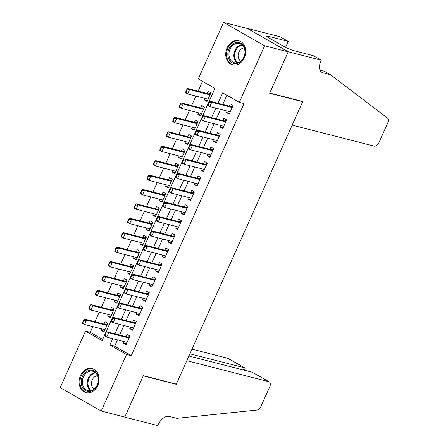 <?xml version="1.0" encoding="UTF-8"?>
<svg xmlns="http://www.w3.org/2000/svg" width="448" height="448" viewBox="0 0 448 448"><rect width="100%" height="100%" fill="white"/><g stroke="black" fill="none" stroke-linecap="round" stroke-linejoin="round"><path stroke-width="0.67" d="M244.373 57.758A12.415 9.822 104.4 0 1 232.646 64.854A12.415 9.822 104.4 0 1 227.08 47.897A12.415 9.822 104.4 0 1 238.806 40.796A12.415 9.822 104.4 0 1 244.373 57.758M97.748 385.543A12.415 9.822 104.4 0 1 86.022 392.638A12.415 9.822 104.4 0 1 80.45 375.682A12.415 9.822 104.4 0 1 92.182 368.586A12.415 9.822 104.4 0 1 97.748 385.543M321.227 60.206L288.221 51.755L269.758 93.033L302.764 101.489L292.191 125.115L374.231 146.126A4.777 2.856 119.7 0 0 378.991 142.531L387.789 122.864A4.777 2.856 119.7 0 0 387.514 118.115L330.506 74.71L322.963 72.778A11.144 6.658 -60.3 0 1 321.955 72.369A11.144 6.658 -60.3 0 1 320.874 61.001L321.227 60.206L313.186 55.625L292.068 50.215L290.293 49.202L287.465 48.479L266.062 36.277L268.895 37.005L267.12 35.991L288.243 41.401L280.202 36.82L247.201 28.364L288.193 51.828L269.662 93.251L302.663 101.702L176.338 384.104L143.338 375.654L124.807 417.077L101.231 411.034L60.211 387.649L85.506 331.094L102.138 340.575L214.928 88.435L198.296 78.954L223.591 22.4L264.617 45.791L239.322 102.34L222.69 92.859L218.036 103.253M92.775 326.592L90.222 332.304L85.506 331.094M202.485 81.34L198.083 91.179M195.899 96.062L191.638 105.588M189.454 110.471L185.192 119.997M183.008 124.88L178.746 134.406M176.562 139.289L172.301 148.809M170.117 153.698L165.855 163.218M163.671 168.106L159.41 177.626M157.226 182.515L152.964 192.035M150.78 196.918L146.518 206.444M144.334 211.327L140.078 220.853M137.889 225.736L133.633 235.262M131.443 240.145L127.187 249.67M124.998 254.554L120.742 264.079M118.558 268.962L114.296 278.488M112.112 283.371L107.85 292.891M105.666 297.78L101.405 307.3M99.221 312.189L94.959 321.709M247.167 28.437L223.591 22.4M227.125 111.026L226.458 112.515L229.23 114.094L233.094 105.448L230.322 103.869L229.309 106.142M220.679 125.434L220.013 126.924L222.785 128.503L226.649 119.857L223.877 118.278L222.863 120.546M214.234 139.843L213.567 141.333L216.339 142.912L220.203 134.266L217.431 132.686L216.418 134.954M207.788 154.246L207.122 155.736L209.894 157.321L213.758 148.674L210.986 147.095L209.972 149.363M201.342 168.655L200.676 170.145L203.448 171.73L207.312 163.083L204.546 161.504L203.526 163.772M194.897 183.064L194.23 184.554L197.002 186.133L200.872 177.492L198.1 175.913L197.081 178.181M188.451 197.473L187.785 198.962L190.557 200.542L194.426 191.901L191.654 190.316L190.635 192.59M182.006 211.882L181.339 213.371L184.111 214.95L187.981 206.31L185.209 204.725L184.19 206.998M175.56 226.29L174.894 227.78L177.666 229.359L181.535 220.713L178.763 219.134L177.75 221.407M169.114 240.699L168.448 242.189L171.22 243.768L175.09 235.122L172.318 233.542L171.304 235.816M162.669 255.108L162.008 256.598L164.774 258.177L168.644 249.53L165.872 247.951L164.858 250.219M156.229 269.517L155.562 271.006L158.334 272.586L162.198 263.939L159.426 262.36L158.413 264.628M149.783 283.926L149.117 285.415L151.889 286.994L155.753 278.348L152.981 276.769L151.967 279.037M143.338 298.329L142.671 299.818L145.443 301.403L149.307 292.757L146.535 291.178L145.522 293.446M136.892 312.738L136.226 314.227L138.998 315.812L142.862 307.166L140.09 305.586L139.076 307.854M130.446 327.146L129.78 328.636L132.552 330.215L136.416 321.574L133.65 319.99L132.63 322.263M104.283 331.201L101.158 330.4L101.825 328.91M101.158 330.4L103.93 331.985L107.8 323.338L105.028 321.759L104.009 324.027M110.729 316.792L107.604 315.997L108.27 314.507M107.604 315.997L110.376 317.576L114.246 308.93L111.474 307.35L110.454 309.618M117.169 302.383L114.05 301.588L114.716 300.098M114.05 301.588L116.822 303.167L120.691 294.521L117.919 292.942L116.9 295.21M123.614 287.98L120.495 287.179L121.162 285.69M120.495 287.179L123.267 288.758L127.137 280.112L124.365 278.533L123.346 280.801M130.06 273.571L126.941 272.77L127.607 271.281M126.941 272.77L129.713 274.35L133.577 265.703L130.805 264.124L129.791 266.398M136.506 259.162L133.386 258.362L134.053 256.872M133.386 258.362L136.158 259.941L140.022 251.294L137.25 249.715L136.237 251.989M142.951 244.754L139.832 243.953L140.498 242.463M139.832 243.953L142.604 245.532L146.468 236.891L143.696 235.306L142.682 237.58M149.397 230.345L146.278 229.544L146.944 228.054M146.278 229.544L149.05 231.123L152.914 222.482L150.142 220.898L149.128 223.171M155.842 215.936L152.723 215.135L153.39 213.646M152.723 215.135L155.495 216.72L159.359 208.074L156.587 206.494L155.574 208.762M162.288 201.527L159.163 200.726L159.83 199.237M159.163 200.726L161.935 202.311L165.805 193.665L163.033 192.086L162.019 194.354M168.734 187.118L165.609 186.323L166.275 184.834M165.609 186.323L168.381 187.902L172.25 179.256L169.478 177.677L168.465 179.945M175.179 172.71L172.054 171.914L172.721 170.425M172.054 171.914L174.826 173.494L178.696 164.847L175.924 163.268L174.905 165.536M181.625 158.301L178.5 157.506L179.166 156.016M178.5 157.506L181.272 159.085L185.142 150.438L182.37 148.859L181.35 151.127M188.065 143.898L184.946 143.097L185.612 141.607M184.946 143.097L187.718 144.676L191.587 136.03L188.815 134.45L187.796 136.724M194.51 129.489L191.391 128.688L192.058 127.198M191.391 128.688L194.163 130.267L198.033 121.621L195.261 120.042L194.242 122.315M200.956 115.08L197.837 114.279L198.503 112.79M197.837 114.279L200.609 115.858L204.473 107.218L201.701 105.633L200.687 107.906M90.222 332.304L102.665 339.399M204.949 98.381L204.282 99.87L207.054 101.45L210.918 92.809L208.146 91.224L207.133 93.498M117.449 339.875L114.615 346.209L131.247 355.69L244.031 103.55L239.322 102.34M226.873 95.245L222.751 104.462M220.567 109.346L216.306 118.871M214.122 123.754L209.866 133.28M207.676 138.163L203.42 147.683M201.23 152.572L196.974 162.092M194.79 166.981L190.529 176.501M188.345 181.39L184.083 190.91M181.899 195.793L177.638 205.318M175.454 210.202L171.192 219.727M169.008 224.61L164.746 234.136M162.562 239.019L158.301 248.545M156.117 253.428L151.855 262.954M149.671 267.837L145.41 277.357M143.226 282.246L138.97 291.766M136.78 296.654L132.524 306.174M130.334 311.063L126.078 320.583M123.894 325.466L119.633 334.992M124.001 341.555L123.334 343.045L126.106 344.624L129.976 335.983L127.204 334.398L126.185 336.672M302.663 101.702L301.896 101.265M288.193 51.828L264.617 45.791M131.247 355.69L126.532 354.486L101.231 411.034M112.734 338.671L109.9 345.005L126.532 354.486M215.852 108.136L211.59 117.662M209.406 122.545L205.15 132.07M202.961 136.954L198.705 146.479M196.515 151.362L192.259 160.888M190.075 165.771L185.814 175.297M183.63 180.18L179.368 189.7M177.184 194.589L172.922 204.109M170.738 208.998L166.477 218.518M164.293 223.406L160.031 232.926M157.847 237.81L153.586 247.335M151.402 252.218L147.14 261.744M144.956 266.627L140.694 276.153M138.51 281.036L134.254 290.562M132.065 295.445L127.809 304.97M125.619 309.854L121.363 319.379M119.179 324.262L114.918 333.782M114.615 346.209L109.9 345.005M126.454 343.846L123.334 343.045M207.402 100.671L204.282 99.87M132.899 329.437L129.78 328.636M139.345 315.028L136.226 314.227M145.79 300.619L142.671 299.818M152.236 286.21L149.117 285.415M158.682 271.802L155.562 271.006M165.127 257.393L162.008 256.598M171.573 242.99L168.448 242.189M178.018 228.581L174.894 227.78M184.464 214.172L181.339 213.371M190.91 199.763L187.785 198.962M197.35 185.354L194.23 184.554M203.795 170.946L200.676 170.145M210.241 156.537L207.122 155.736M216.686 142.128L213.567 141.333M223.132 127.719L220.013 126.924M229.578 113.316L226.458 112.515M106.086 333.094L105.756 332.903L104.787 335.065L105.118 335.255L106.086 333.094L108.629 332.802L106.63 331.66L127.378 336.974A1.59 0.952 119.7 0 0 127.691 336.98L129.696 336.605M127.12 342.356L106.697 337.126L108.629 332.802L129.058 338.033M105.118 335.255L106.697 337.126L104.698 335.983L104.787 335.065M126.986 342.658L126.498 342.194M106.63 331.66L105.756 332.903M104.322 329.554L104.81 330.019M107.52 323.96L105.521 324.341A1.59 0.952 -60.3 0 1 105.202 324.335L84.459 319.021L86.453 320.158L84.521 324.481L104.95 329.711M82.947 322.61L84.521 324.481L82.522 323.344L82.611 322.42L82.947 322.61L83.91 320.449L83.58 320.258L82.611 322.42M106.882 325.388L86.453 320.158L83.91 320.449M83.58 320.258L84.459 319.021M98.51 379.635A10.746 8.501 104.4 0 1 89.83 391.362A10.746 8.501 104.4 0 1 81.2 381.97A10.746 8.501 104.4 0 1 89.88 370.25A10.746 8.501 104.4 0 1 98.51 379.635M82.309 382.004A9.951 7.874 -75.6 0 0 87.858 390.561A9.951 7.874 -75.6 0 0 98.342 379.842A9.951 7.874 -75.6 0 0 92.792 371.286A9.951 7.874 -75.6 0 0 82.309 382.004M97.552 375.698A7.084 5.606 -75.6 0 0 91.504 383.46A7.084 5.606 -75.6 0 0 94.147 388.982M93.302 368.962A12.337 9.761 -75.6 0 0 92.915 368.855A12.337 9.761 -75.6 0 0 79.918 382.144A12.337 9.761 -75.6 0 0 86.794 392.756A12.337 9.761 -75.6 0 0 87.186 392.846M245.134 51.85A10.746 8.501 104.4 0 1 236.454 63.577A10.746 8.501 104.4 0 1 227.825 54.186A10.746 8.501 104.4 0 1 236.505 42.465A10.746 8.501 104.4 0 1 245.134 51.85M228.934 54.219A9.951 7.874 -75.6 0 0 234.483 62.776A9.951 7.874 -75.6 0 0 244.966 52.058A9.951 7.874 -75.6 0 0 239.422 43.501A9.951 7.874 -75.6 0 0 228.934 54.219M244.177 47.908A7.084 5.606 -75.6 0 0 238.129 55.67A7.084 5.606 -75.6 0 0 240.772 61.197M239.926 41.177A12.337 9.761 -75.6 0 0 239.54 41.07A12.337 9.761 -75.6 0 0 226.542 54.359A12.337 9.761 -75.6 0 0 233.419 64.971A12.337 9.761 -75.6 0 0 233.811 65.061M252.28 372.254L269.287 381.875A4.777 2.856 119.7 0 1 269.746 386.753L260.949 406.42A4.777 2.856 119.7 0 1 256.922 410.066L176.792 418.342L169.243 416.41A11.144 6.658 119.7 0 0 158.133 424.805L157.78 425.6L124.774 417.15L143.242 375.866L176.243 384.322L186.816 360.69L268.85 381.702L252.28 372.254L188.905 356.02M175.476 383.886L176.243 384.322M189.896 353.802L244.406 367.763L227.83 358.316A4.777 2.856 -60.3 0 1 228.262 358.49L244.793 367.914L244.406 367.763L243.415 369.981M191.985 349.132L227.83 358.316M269.287 381.875A4.777 2.856 119.7 0 0 268.85 381.702M244.362 370.227L245.05 368.693L244.793 367.914M330.506 74.71L324.436 71.249L320.051 70.123M288.221 51.755L247.201 28.364M285.561 47.393L288.243 41.401M268.576 37.71L268.895 37.005M112.532 318.685L112.202 318.494L111.233 320.656L111.563 320.846L112.532 318.685L115.074 318.394L113.075 317.257L133.823 322.566A1.59 0.952 119.7 0 0 134.137 322.571L136.142 322.196M133.566 327.947L113.137 322.717L115.074 318.394L135.503 323.624M111.563 320.846L113.137 322.717L111.143 321.574L111.233 320.656M133.431 328.25L132.938 327.785M113.075 317.257L112.202 318.494M118.978 304.276L118.647 304.086L117.678 306.247L118.009 306.438L118.978 304.276L121.52 303.985L119.521 302.848L140.269 308.162A1.59 0.952 119.7 0 0 140.582 308.162L142.587 307.787M140.011 313.538L119.582 308.308L121.52 303.985L141.943 309.215M118.009 306.438L119.582 308.308L117.589 307.171L117.678 306.247M139.877 313.841L139.384 313.376M119.521 302.848L118.647 304.086M125.423 289.867L125.087 289.677L124.124 291.838L124.454 292.029L125.423 289.867L127.966 289.576L125.966 288.439L146.714 293.754A1.59 0.952 119.7 0 0 147.028 293.759L149.033 293.378M146.457 299.13L126.028 293.899L127.966 289.576L148.389 294.806M124.454 292.029L126.028 293.899L124.034 292.762L124.124 291.838M146.322 299.432L145.83 298.973M125.966 288.439L125.087 289.677M131.869 275.458L131.533 275.268L130.57 277.43L130.9 277.62L131.869 275.458L134.406 275.167L132.412 274.03L153.16 279.345A1.59 0.952 119.7 0 0 153.474 279.35L155.473 278.97M152.902 284.721L132.474 279.49L134.406 275.167L154.834 280.398M130.9 277.62L132.474 279.49L130.48 278.354L130.57 277.43M152.768 285.029L152.275 284.564M132.412 274.03L131.533 275.268M110.768 315.146L111.255 315.61M113.966 309.551L111.966 309.932A1.59 0.952 -60.3 0 1 111.647 309.926L90.905 304.612L92.898 305.749L90.966 310.072L111.395 315.302M89.393 308.202L90.966 310.072L88.967 308.935L89.057 308.011L89.393 308.202L90.356 306.04L90.026 305.855L89.057 308.011M113.327 310.979L92.898 305.749L90.356 306.04M90.026 305.855L90.905 304.612M117.214 300.737L117.701 301.202M120.411 295.142L118.406 295.523A1.59 0.952 -60.3 0 1 118.093 295.518L97.345 290.203L99.344 291.34L97.412 295.663L117.835 300.894M95.833 293.793L97.412 295.663L95.413 294.526L95.502 293.608L95.833 293.793L96.802 291.631L96.471 291.446L95.502 293.608M119.773 296.576L99.344 291.34L96.802 291.631M96.471 291.446L97.345 290.203M123.659 286.328L124.146 286.793M126.857 280.739L124.852 281.114A1.59 0.952 -60.3 0 1 124.538 281.109L103.79 275.794L105.79 276.931L103.852 281.254L124.281 286.49M102.278 279.39L103.852 281.254L101.858 280.118L101.948 279.199L102.278 279.39L103.247 277.228L102.917 277.038L101.948 279.199M126.218 282.167L105.79 276.931L103.247 277.228M102.917 277.038L103.79 275.794M130.099 271.919L130.592 272.384M133.302 266.33L131.298 266.706A1.59 0.952 -60.3 0 1 130.984 266.7L110.236 261.386L112.235 262.522L110.298 266.846L130.726 272.082M108.724 264.981L110.298 266.846L108.304 265.709L108.394 264.79L108.724 264.981L109.693 262.819L109.362 262.629L108.394 264.79M132.664 267.758L112.235 262.522L109.693 262.819M109.362 262.629L110.236 261.386M138.314 261.05L137.978 260.865L137.015 263.026L137.346 263.211L138.314 261.05L140.851 260.758L138.858 259.622L159.606 264.936A1.59 0.952 119.7 0 0 159.919 264.942L161.918 264.561M159.348 270.312L138.919 265.082L140.851 260.758L161.28 265.994M137.346 263.211L138.919 265.082L136.926 263.945L137.015 263.026M159.214 270.62L158.721 270.155M138.858 259.622L137.978 260.865M136.545 257.51L137.038 257.975M139.748 251.922L137.743 252.297A1.59 0.952 -60.3 0 1 137.43 252.291L116.682 246.977L118.681 248.119L116.743 252.437L137.172 257.673M115.17 250.572L116.743 252.437L114.75 251.3L114.839 250.382L115.17 250.572L116.138 248.41L115.802 248.22L114.839 250.382M139.104 253.35L118.681 248.119L116.138 248.41M115.802 248.22L116.682 246.977M144.76 246.646L144.424 246.456L143.461 248.618L143.791 248.802L144.76 246.646L147.297 246.35L145.303 245.213L166.046 250.527A1.59 0.952 119.7 0 0 166.365 250.533L168.364 250.152M165.794 255.903L145.365 250.673L147.297 246.35L167.726 251.586M143.791 248.802L145.365 250.673L143.371 249.536L143.461 248.618M165.659 256.211L165.166 255.746M145.303 245.213L144.424 246.456M142.99 243.102L143.483 243.566M146.188 237.513L144.189 237.888A1.59 0.952 -60.3 0 1 143.875 237.882L123.127 232.568L125.121 233.71L123.189 238.034L143.618 243.264M121.615 236.163L123.189 238.034L121.195 236.891L121.285 235.973L121.615 236.163L122.584 234.002L122.248 233.811L121.285 235.973M145.55 238.941L125.121 233.71L122.584 234.002M122.248 233.811L123.127 232.568M151.2 232.238L150.87 232.047L149.901 234.209L150.237 234.399L151.2 232.238L153.742 231.941L151.749 230.804L172.491 236.118A1.59 0.952 119.7 0 0 172.81 236.124L174.81 235.749M172.239 241.5L151.81 236.264L153.742 231.941L174.171 237.177M150.237 234.399L151.81 236.264L149.817 235.127L149.901 234.209M172.099 241.802L171.612 241.338M151.749 230.804L150.87 232.047M149.436 228.693L149.929 229.158M152.634 223.104L150.634 223.479A1.59 0.952 -60.3 0 1 150.321 223.474L129.573 218.165L131.566 219.302L129.634 223.625L150.063 228.855M128.061 221.754L129.634 223.625L127.641 222.482L127.73 221.564L128.061 221.754L129.03 219.593L128.694 219.402L127.73 221.564M151.995 224.532L131.566 219.302L129.03 219.593M128.694 219.402L129.573 218.165M157.646 217.829L157.315 217.638L156.346 219.8L156.682 219.99L157.646 217.829L160.188 217.538L158.194 216.395L178.937 221.71A1.59 0.952 119.7 0 0 179.256 221.715L181.255 221.34M178.685 227.091L158.256 221.855L160.188 217.538L180.617 222.768M156.682 219.99L158.256 221.855L156.257 220.718L156.346 219.8M178.545 227.394L178.058 226.929M158.194 216.395L157.315 217.638M155.882 214.284L156.374 214.749M159.079 208.695L157.08 209.07A1.59 0.952 -60.3 0 1 156.761 209.07L136.018 203.756L138.012 204.893L136.08 209.216L156.509 214.446M134.506 207.346L136.08 209.216L134.086 208.079L134.176 207.155L134.506 207.346L135.475 205.184L135.139 204.994L134.176 207.155M158.441 210.123L138.012 204.893L135.475 205.184M135.139 204.994L136.018 203.756M164.091 203.42L163.761 203.23L162.792 205.391L163.128 205.582L164.091 203.42L166.634 203.129L164.64 201.986L185.382 207.301A1.59 0.952 119.7 0 0 185.702 207.306L187.701 206.931M185.13 212.682L164.702 207.452L166.634 203.129L187.062 208.359M163.128 205.582L164.702 207.452L162.702 206.31L162.792 205.391M184.99 212.985L184.503 212.52M164.64 201.986L163.761 203.23M162.327 199.881L162.82 200.34M165.525 194.286L163.526 194.667A1.59 0.952 -60.3 0 1 163.206 194.662L142.464 189.347L144.458 190.484L142.526 194.807L162.954 200.038M140.952 192.937L142.526 194.807L140.532 193.67L140.616 192.746L140.952 192.937L141.915 190.775L141.585 190.585L140.616 192.746M164.886 195.714L144.458 190.484L141.915 190.775M141.585 190.585L142.464 189.347M170.537 189.011L170.206 188.821L169.238 190.982L169.574 191.173L170.537 189.011L173.079 188.72L171.086 187.583L191.828 192.892A1.59 0.952 119.7 0 0 192.147 192.898L194.146 192.522M191.57 198.274L171.147 193.043L173.079 188.72L193.508 193.95M169.574 191.173L171.147 193.043L169.148 191.901L169.238 190.982M191.436 198.576L190.949 198.111M171.086 187.583L170.206 188.821M168.773 185.472L169.26 185.937M171.97 179.878L169.971 180.258A1.59 0.952 -60.3 0 1 169.652 180.253L148.91 174.938L150.903 176.075L148.971 180.398L169.4 185.629M147.398 178.528L148.971 180.398L146.972 179.262L147.062 178.338L147.398 178.528L148.361 176.366L148.03 176.176L147.062 178.338M171.332 181.306L150.903 176.075L148.361 176.366M148.03 176.176L148.91 174.938M176.982 174.602L176.652 174.412L175.683 176.574L176.014 176.764L176.982 174.602L179.525 174.311L177.526 173.174L198.274 178.483A1.59 0.952 119.7 0 0 198.587 178.489L200.592 178.114M198.016 183.865L177.593 178.634L179.525 174.311L199.954 179.542M176.014 176.764L177.593 178.634L175.594 177.498L175.683 176.574M197.882 184.167L197.394 183.702M177.526 173.174L176.652 174.412M175.218 171.063L175.706 171.528M178.416 165.469L176.417 165.85A1.59 0.952 -60.3 0 1 176.098 165.844L155.355 160.53L157.349 161.666L155.417 165.99L175.846 171.22M153.843 164.119L155.417 165.99L153.418 164.853L153.507 163.934L153.843 164.119L154.806 161.958L154.476 161.773L153.507 163.934M177.778 166.902L157.349 161.666L154.806 161.958M154.476 161.773L155.355 160.53M183.428 160.194L183.098 160.003L182.129 162.165L182.459 162.355L183.428 160.194L185.97 159.902L183.971 158.766L204.719 164.08A1.59 0.952 119.7 0 0 205.033 164.086L207.038 163.705M204.462 169.456L184.033 164.226L185.97 159.902L206.399 165.133M182.459 162.355L184.033 164.226L182.039 163.089L182.129 162.165M204.327 169.758L203.834 169.294M183.971 158.766L183.098 160.003M181.664 156.654L182.151 157.119M184.862 151.06L182.862 151.441A1.59 0.952 -60.3 0 1 182.543 151.435L161.801 146.121L163.794 147.258L161.862 151.581L182.291 156.811M160.289 149.71L161.862 151.581L159.863 150.444L159.953 149.526L160.289 149.71L161.252 147.554L160.922 147.364L159.953 149.526M184.223 152.494L163.794 147.258L161.252 147.554M160.922 147.364L161.801 146.121M189.874 145.785L189.543 145.594L188.574 147.756L188.905 147.946L189.874 145.785L192.416 145.494L190.417 144.357L211.165 149.671A1.59 0.952 119.7 0 0 211.478 149.677L213.483 149.296M210.907 155.047L190.478 149.817L192.416 145.494L212.839 150.724M188.905 147.946L190.478 149.817L188.485 148.68L188.574 147.756M210.773 155.355L210.28 154.89M190.417 144.357L189.543 145.594M188.11 142.246L188.597 142.71M191.307 136.657L189.302 137.032A1.59 0.952 -60.3 0 1 188.989 137.026L168.241 131.712L170.24 132.849L168.308 137.172L188.731 142.408M166.734 135.307L168.308 137.172L166.309 136.035L166.398 135.117L166.734 135.307L167.698 133.146L167.367 132.955L166.398 135.117M190.669 138.085L170.24 132.849L167.698 133.146M167.367 132.955L168.241 131.712M196.319 131.376L195.983 131.191L195.02 133.347L195.35 133.538L196.319 131.376L198.862 131.085L196.862 129.948L217.61 135.262A1.59 0.952 119.7 0 0 217.924 135.268L219.929 134.887M217.353 140.638L196.924 135.408L198.862 131.085L219.285 136.315M195.35 133.538L196.924 135.408L194.93 134.271L195.02 133.347M217.218 140.946L216.726 140.482M196.862 129.948L195.983 131.191M194.555 127.837L195.042 128.302M197.753 122.248L195.748 122.623A1.59 0.952 -60.3 0 1 195.434 122.618L174.686 117.303L176.686 118.446L174.748 122.763L195.177 127.999M173.174 120.898L174.748 122.763L172.754 121.626L172.844 120.708L173.174 120.898L174.143 118.737L173.813 118.546L172.844 120.708M197.114 123.676L176.686 118.446L174.143 118.737M173.813 118.546L174.686 117.303M202.765 116.973L202.429 116.782L201.466 118.944L201.796 119.129L202.765 116.973L205.302 116.676L203.308 115.539L224.056 120.854A1.59 0.952 119.7 0 0 224.37 120.859L226.369 120.478M223.798 126.23L203.37 120.999L205.302 116.676L225.73 121.912M201.796 119.129L203.37 120.999L201.376 119.862L201.466 118.944M223.664 126.538L223.171 126.073M203.308 115.539L202.429 116.782M200.995 113.428L201.488 113.893M204.198 107.839L202.194 108.214A1.59 0.952 -60.3 0 1 201.88 108.209L181.132 102.894L183.131 104.037L181.194 108.36L201.622 113.59M179.62 106.49L181.194 108.36L179.2 107.218L179.29 106.299L179.62 106.49L180.589 104.328L180.258 104.138L179.29 106.299M203.56 109.267L183.131 104.037L180.589 104.328M180.258 104.138L181.132 102.894M209.21 102.564L208.874 102.374L207.911 104.535L208.242 104.726L209.21 102.564L211.747 102.267L209.754 101.13L230.502 106.445A1.59 0.952 119.7 0 0 230.815 106.45L232.814 106.075M230.244 111.826L209.815 106.59L211.747 102.267L232.176 107.503M208.242 104.726L209.815 106.59L207.822 105.454L207.911 104.535M230.11 112.129L229.617 111.664M209.754 101.13L208.874 102.374M207.441 99.019L207.934 99.484M210.644 93.43L208.639 93.806A1.59 0.952 -60.3 0 1 208.326 93.8L187.578 88.491L189.577 89.628L187.639 93.951L208.068 99.182M186.066 92.081L187.639 93.951L185.646 92.809L185.735 91.89L186.066 92.081L187.034 89.919L186.698 89.729L185.735 91.89M210 94.858L189.577 89.628L187.034 89.919M186.698 89.729L187.578 88.491M129.153 337.814L127.691 336.98M129.091 337.954L127.378 336.974M105.202 324.335L106.915 325.31M105.521 324.341L106.977 325.17M90.446 390.678A9.951 7.874 104.4 0 1 87.226 383.264A9.951 7.874 104.4 0 1 95.122 372.428M95.626 372.865A9.621 7.616 -75.6 0 0 87.954 383.348A9.621 7.616 -75.6 0 0 91.101 390.544M237.07 62.894A9.951 7.874 104.4 0 1 233.85 55.479A9.951 7.874 104.4 0 1 241.746 44.643M242.256 45.08A9.621 7.616 -75.6 0 0 234.578 55.563A9.621 7.616 -75.6 0 0 237.726 62.759M321.093 71.714L322.963 72.778M135.598 323.406L134.137 322.571M135.537 323.546L133.823 322.566M142.044 308.997L140.582 308.162M141.982 309.137L140.269 308.162M148.49 294.588L147.028 293.759M148.428 294.728L146.714 293.754M154.935 280.179L153.474 279.35M154.874 280.319L153.16 279.345M111.647 309.926L113.361 310.901M111.966 309.932L113.422 310.761M118.093 295.518L119.806 296.492M118.406 295.523L119.868 296.352M124.538 281.109L126.252 282.083M124.852 281.114L126.314 281.949M130.984 266.7L132.698 267.68M131.298 266.706L132.759 267.54M161.381 265.77L159.919 264.942M161.319 265.91L159.606 264.936M137.43 252.291L139.143 253.271M137.743 252.297L139.205 253.131M167.826 251.367L166.365 250.533M167.759 251.502L166.046 250.527M143.875 237.882L145.589 238.862M144.189 237.888L145.65 238.722M174.272 236.958L172.81 236.124M174.205 237.098L172.491 236.118M150.321 223.474L152.034 224.454M150.634 223.479L152.096 224.314M180.712 222.55L179.256 221.715M180.65 222.69L178.937 221.71M156.761 209.07L158.48 210.045M157.08 209.07L158.542 209.905M187.158 208.141L185.702 207.306M187.096 208.281L185.382 207.301M163.206 194.662L164.92 195.636M163.526 194.667L164.987 195.496M193.603 193.732L192.147 192.898M193.542 193.872L191.828 192.892M169.652 180.253L171.366 181.227M169.971 180.258L171.427 181.087M200.049 179.323L198.587 178.489M199.987 179.463L198.274 178.483M176.098 165.844L177.811 166.818M176.417 165.85L177.873 166.678M206.494 164.914L205.033 164.086M206.433 165.054L204.719 164.08M182.543 151.435L184.257 152.41M182.862 151.441L184.318 152.275M212.94 150.506L211.478 149.677M212.878 150.646L211.165 149.671M188.989 137.026L190.702 138.006M189.302 137.032L190.764 137.866M219.386 136.097L217.924 135.268M219.324 136.237L217.61 135.262M195.434 122.618L197.148 123.598M195.748 122.623L197.21 123.458M225.831 121.694L224.37 120.859M225.77 121.828L224.056 120.854M201.88 108.209L203.594 109.189M202.194 108.214L203.655 109.049M232.277 107.285L230.815 106.45M232.215 107.425L230.502 106.445M208.326 93.8L210.039 94.78M208.639 93.806L210.101 94.64M92.915 368.855L93.234 368.939M86.794 392.756L87.114 392.84M239.54 41.07L239.865 41.149M233.419 64.971L233.738 65.05"/></g></svg>
